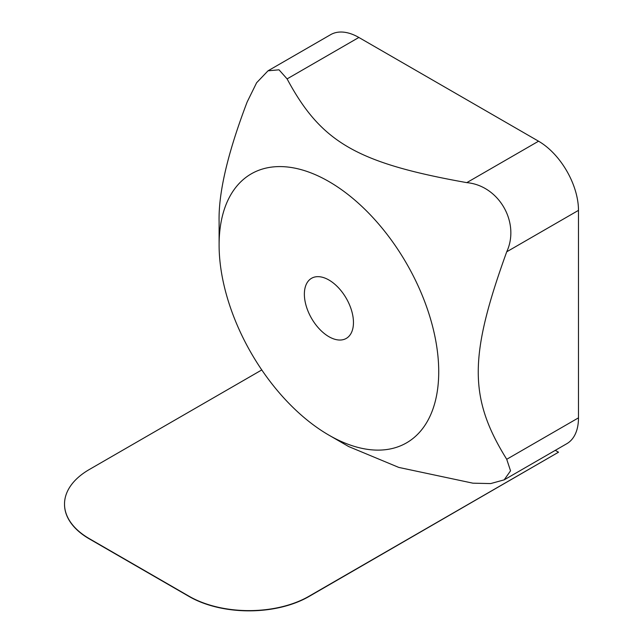 <?xml version="1.0" encoding="UTF-8"?>
<svg xmlns="http://www.w3.org/2000/svg" width="643" height="643" viewBox="0 0 643 643"><rect width="100%" height="100%" fill="white"/><g stroke="black" fill="none" stroke-linecap="round" stroke-linejoin="round"><path stroke-width="0.96" d="M261.781 369.934L89.329 469.503A84.707 48.908 0 0 0 64.517 504.08A84.707 48.908 0 0 0 89.329 538.657L189.155 596.294A84.707 48.908 0 0 0 308.945 596.294L558.518 452.206L308.945 596.527A84.707 48.908 180 0 1 189.155 596.527L89.329 538.89A84.707 48.908 180 0 1 64.517 504.313A84.707 48.908 180 0 1 64.517 504.192M558.518 452.206L555.295 450.349M268.01 70.818L279.022 69.814L287.099 78.896L358.858 37.463A56.471 32.6 -120 0 0 330.631 34.666L268.01 70.818L256.613 82.754L247.169 101.948C227.71 152.986 218.355 192.964 219.102 221.899L219.102 244.951A155.293 89.658 -120 0 0 328.911 435.15L348.675 446.555L398.789 467.421L472.918 483.182L490.673 483.576L504.176 479.855L510.542 470.829L506.724 459.287C468.763 398.081 468.763 356.833 506.724 251.799L578.483 210.365A56.471 32.6 -120 0 0 538.553 141.203L466.786 182.636C498.855 185.514 520.259 222.591 506.724 251.799M358.858 37.463L538.553 141.203M578.483 210.365L578.483 417.854L506.724 459.287M504.176 479.855L566.788 443.71A56.471 32.6 -120 0 0 578.483 417.854M328.911 336.691A34.714 20.046 60 0 1 306.237 306.1A34.714 20.046 60 0 1 311.558 278.282A34.714 20.046 60 0 1 346.272 298.328A34.714 20.046 60 0 1 346.272 338.411A34.714 20.046 60 0 1 328.911 336.691M287.099 78.896C321.122 142.368 356.849 162.992 466.786 182.636M328.911 435.15A155.293 89.658 -120 0 0 438.727 371.75A155.293 89.658 -120 0 0 328.911 181.551A155.293 89.658 -120 0 0 219.102 244.951"/></g></svg>
